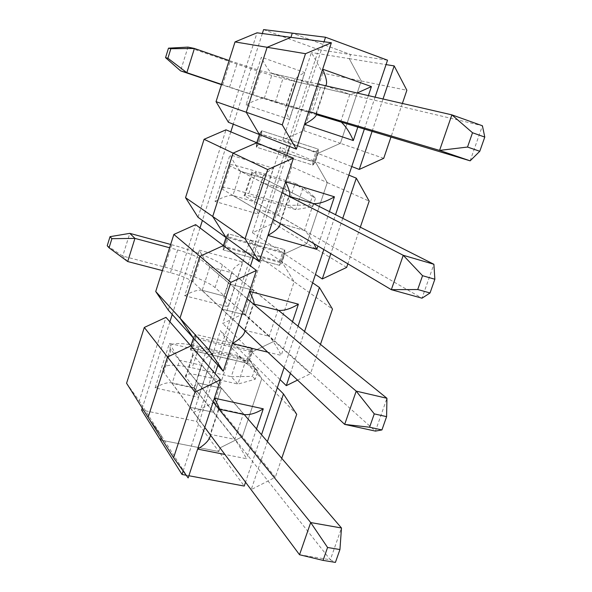 <?xml version="1.0" encoding="UTF-8"?>
<svg xmlns="http://www.w3.org/2000/svg" width="592" height="592" viewBox="0 0 592 592"><rect width="100%" height="100%" fill="white"/><g stroke="black" fill="none" stroke-linecap="round" stroke-linejoin="round"><path stroke-width="0.44" stroke-dasharray="2.96 2.22" d="M214.415 402.234L193.695 412.38L220.446 330.617L232.153 348.377L214.415 402.234L242.372 436.674L220.083 447.826L218.848 451.548L196.699 421.46L141.614 410.034M243.571 313.686L222.755 323.55L250.098 239.967L261.701 258.645L243.571 313.686L274.274 341.199L251.874 352.018L249.343 359.647L224.99 335.176L197.846 417.959L220.083 447.826L218.848 451.548L160.402 439.997L218.848 451.548L244.244 486.062M168.298 310.112L195.649 224.642M198.017 217.249L225.989 129.826M228.408 122.263L257.032 32.812M282.835 139.904L311.429 52.51L322.788 73.127L361.231 80.963L340.393 143.323L361.231 80.963L349.236 58.638L317.356 53.472L288.319 142.021L282.835 139.904L303.844 130.669L322.788 73.127M252.466 232.745L280.423 147.29L291.9 166.914L327.28 182.573L306.937 243.445L327.28 182.573L315.129 161.409L285.869 149.502L257.483 236.067L252.466 232.745L273.371 223.184L291.9 166.914M312.746 161.424L315.921 151.848L259.562 133.614L256.388 143.427L312.746 161.424L312.887 165.116L256.388 147.156L256.388 143.427M279.565 261.494L282.665 252.14L226.27 236.334L223.169 245.909L279.565 261.494L279.624 265.364L223.095 249.831L223.169 245.909M247.175 359.181L250.201 350.05L193.784 336.559L190.757 345.906L247.175 359.181L247.16 363.236L190.609 350.02L190.757 345.906M126.577 383.253L139.246 400.917L165.989 317.342M273.371 223.184L306.937 243.445L284.434 253.909L281.844 261.716L255.085 243.379L224.99 335.176L220.446 330.617M196.699 421.46L197.846 417.959L193.695 412.38M312.628 282.813L281.844 261.716L294.135 281.762L281.844 261.716L284.434 253.909L257.483 236.067L255.085 243.379L250.098 239.967M277.322 387.745L249.343 359.647L261.768 378.621L249.343 359.647L251.874 352.018L222.755 323.55M303.844 130.669L340.393 143.323L317.786 153.409L288.319 142.021L285.869 149.502L280.423 147.29M263.588 29.6L318.607 49.647L317.356 53.472L311.429 52.51M262.337 33.522L233.263 124.187M230.806 131.846L202.405 220.439M200.007 227.92L172.242 314.5M169.897 321.819L142.761 406.46L139.246 400.917M316.468 113.738L316.039 113.59L316.454 113.782L325.711 85.736L325.245 85.714L349.835 94.343L294.52 81.245L272.327 73.512L264.358 98.176L316.039 113.59L325.245 85.714L297.147 79.232L320.479 87.394L311.932 113.301L288.6 105.406L297.147 79.232L288.6 105.406L311.932 113.301L320.479 87.394L297.147 79.232L271.624 73.179C267.991 69.664 264.572 64.343 261.383 57.209L246.043 104.947L289.37 119.369L304.695 72.513L261.383 57.209M336.922 120.805L286.55 105.679L294.52 81.245L294.054 80.993C294.483 78.906 298.028 76.079 304.695 72.513M246.043 104.947C253.517 100.795 259.622 98.538 264.358 98.176L286.143 105.642C284.952 107.655 286.025 112.228 289.37 119.369M215.029 201.435C222.466 197.173 228.431 195.168 232.915 195.419L255.122 202.005L304.458 230.473L313.412 203.596L262.915 178.133L240.707 171.317L232.915 195.419L279.831 223.302L288.792 196.144L263.277 182.972L286.632 190.091L278.292 215.377L254.937 208.51L263.277 182.972L254.937 208.51L278.292 215.377L286.632 190.091L263.277 182.972L240.544 171.229C237.052 167.669 233.544 162.193 230.022 154.801L215.029 201.435L258.378 214.112L273.356 168.313L230.022 154.801M258.378 214.112C254.997 207.274 253.79 203.189 254.76 201.865L255.122 202.005L262.915 178.133L262.582 177.874C262.9 175.254 266.489 172.065 273.356 168.313M184.719 295.741C191.586 291.686 197.284 289.828 201.798 290.184L224.405 296.155L269.197 336.249L244.548 330.181L244.873 330.602L253.657 303.992L253.287 303.718L277.929 310.06L232.02 272.816L209.805 266.888L202.19 290.435L244.548 330.181L253.287 303.718L230.229 284.19L253.598 290.317L245.458 314.996L222.089 309.105L230.229 284.19L222.089 309.105L245.458 314.996L253.598 290.317L230.229 284.19L209.805 266.888C206.541 262.989 203.063 257.409 199.371 250.157L184.719 295.741L228.075 306.737L242.727 261.96L199.371 250.157M201.798 290.176L224.405 296.155L232.02 272.816L231.731 272.453C232.234 269.271 235.897 265.771 242.727 261.96M224.109 295.919L224.079 295.904C223.332 296.585 224.664 300.196 228.075 306.737M155.089 387.923C161.357 384.127 166.737 382.388 171.236 382.691L172.161 383.305L194.383 388.189L234.824 439.353L210.175 434.336L210.449 434.868L219.018 408.931L218.685 408.547L243.342 413.823L201.82 365.375L179.605 360.284L172.161 383.305L210.175 434.336L218.685 408.547L197.972 382.972L221.349 388.16L213.409 412.254L190.032 407.296L197.972 382.972L190.032 407.296L213.409 412.254L221.349 388.16L197.972 382.972L179.605 360.284L169.416 343.36L155.089 387.923L198.446 397.313L212.772 353.528L169.416 343.36M171.236 382.691L193.902 387.679L194.383 388.189L201.82 365.375L201.569 364.916C202.257 361.194 205.986 357.39 212.772 353.528M193.902 387.679C193.754 388.33 195.271 391.541 198.446 397.313M318.607 49.647L350.597 54.538L292.285 33.137L350.597 54.538L349.236 58.638L361.231 80.963L406.867 90.265M348.858 175.136L315.129 161.409L317.786 153.409L315.129 161.409L327.28 182.573L369.179 201.117M261.701 258.645L294.135 281.762L274.274 341.199L294.135 281.762L332.475 309.098M232.153 348.377L261.768 378.621L242.372 436.674L261.768 378.621L296.71 414.304M259.562 133.614L261.708 130.751L318.193 149.103L312.887 165.116L318.193 149.103L315.921 151.848M318.348 152.78L318.193 149.103L261.708 130.751L256.388 147.156L312.887 165.116L315.151 162.408L318.348 152.78L261.731 134.465L258.526 144.33L315.151 162.408M226.27 236.334L228.283 233.825L284.811 249.735L279.624 265.364L284.811 249.735L282.665 252.14M284.885 253.605L284.811 249.735L228.283 233.825L223.095 249.831L279.624 265.364L281.762 263.003L284.885 253.605L228.223 237.74L225.101 247.367L281.762 263.003M193.784 336.559L195.671 334.399L252.222 347.978L247.16 363.236L252.222 347.978L250.201 350.05M252.222 352.018L252.222 347.978L195.671 334.399L190.609 350.02L247.16 363.236L249.173 361.201L252.222 352.018L195.538 338.498L192.489 347.896L249.173 361.201M188.152 477.922L161.638 436.186L148.096 417.33L161.638 436.186L161.083 437.902L161.638 436.186L142.761 406.46L142.243 408.066M186.221 475.25L188.87 475.739M304.562 331.49L290.406 373.434M297.517 380.108L310.519 373.685L274.274 341.199L251.874 352.018L280.068 379.583M320.472 344.389L310.519 373.685M342.746 218.33L330.81 253.702M360.321 227.187L347.859 263.832M383.024 98.99L372.087 131.38M402.382 103.452L390.964 137.048M267.399 441.602L251.2 489.614L275.31 477.248L242.372 436.674L220.083 447.826L245.584 482.08L261.516 434.735M281.74 458.326L275.31 477.248M183.157 470.995L215.118 373.626M217.863 365.249L250.468 265.941M253.287 257.335L286.757 155.356M289.658 146.527L324.039 41.773M364.361 129.063L375.091 97.162M323.824 249.543L335.546 214.696M284.123 367.536L298.035 326.199M245.547 482.206L251.2 489.614M197.661 449.01L214.393 398.172M244.6 414.6L243.342 413.823L234.824 439.353C238.635 444.829 242.535 451.289 246.531 458.726L224.901 454.464M219.018 408.931L219.469 409.227M232.367 343.575L249.543 291.397M278.366 310.326L277.929 310.06L269.197 336.249C273.275 341.118 277.278 347.497 281.207 355.385L267.739 352.159M313.886 243.638C310.615 237.496 307.5 233.122 304.54 230.517L279.831 223.302L280.194 223.613L289.214 196.3L288.792 196.144L289.347 196.315M267.984 235.35L285.618 181.774M304.562 124.216L322.677 69.183M340.637 121.922L349.835 94.343L357.117 93.018M346.646 267.414L306.937 243.445L284.434 253.909L315.447 274.436M383.727 158.33L340.393 143.323L317.786 153.409L351.752 166.537M387.531 60.192L350.597 54.538L349.236 58.638L386.051 64.602M192.489 347.896L190.609 350.02L195.671 334.399L195.538 338.498M225.101 247.367L223.095 249.831L228.283 233.825L228.223 237.74M258.526 144.33L256.388 147.156L261.708 130.751L261.731 134.465M308.78 111.414L253.058 94.801L221.526 84.39M317.815 83.96L260.776 70.818L229.111 60.525M470.137 160.832L482.421 125.77L282.969 78.544C275.398 76.782 250.771 68.946 229.999 61.716L187.982 47.116L180.567 70.855M316.72 114.752L275.25 102.298L221.445 84.656M244.17 414.511L192.74 354.438C191.934 351.766 196.13 351.411 205.343 353.372L245.058 362.659L238.213 355.644L231.265 376.675L252.421 376.394L255.167 368.128L238.213 355.644L199.134 346.424L192.185 367.795L231.265 376.675L237.962 384.06L245.058 362.659L257.957 370.94L255.167 368.128M193.17 355.03L185.947 377.252L330.343 559.78L341.48 527.997M299.537 554.748L330.343 559.78L335.42 562.4M204.773 427.424L163.059 371.243C161.372 364.591 171.073 363.444 192.185 367.795M213.135 401.998L170.259 348.88C168.409 342.672 178.037 341.858 199.134 346.424M185.947 377.252L185.54 376.63C184.793 373.759 189.033 373.263 198.246 375.128L237.962 384.06L255.182 379.265L257.957 370.94M255.182 379.265L252.421 376.394M313.864 203.766L251.829 172.472C250.46 171.421 254.353 172.279 263.507 175.047L303.193 187.272L295.105 183.409L287.867 205.335L309.453 205.076L312.324 196.455L295.105 183.409L256.062 171.354L248.81 193.651L287.867 205.335L295.793 209.605L303.193 187.272L315.588 198.054L312.324 196.455M252.362 172.76L244.822 195.989L422.007 298.19L433.892 264.276M273.215 219.462L221.748 188.826C218.781 185.903 227.802 187.509 248.81 193.651M282.021 192.711L229.274 165.449C226.129 163.015 235.061 164.983 256.062 171.354M244.822 195.989L244.296 195.663C243.001 194.398 246.938 195.101 256.099 197.765L295.793 209.605L312.694 206.734L315.588 198.054M312.694 206.734L309.453 205.076M238.561 324.764L192.851 281.859C188.811 278.773 181.337 275.717 170.437 272.683L162.371 270.581M247.138 298.686L200.229 258.933C196.107 256.047 188.596 253.043 177.689 249.935L169.623 247.759M278.573 310.415L222.437 264.905C216.184 259.666 192.615 250.349 171.813 244.762L170.674 244.452M107.226 245.724L122.714 256.062L164.717 267.088C185.518 272.475 208.961 281.97 215.059 287.623L375.432 431.102L386.939 398.283M127.694 261.531L122.714 256.062L129.811 233.359M256.528 428.926L246.531 458.726M292.507 321.715L281.207 355.385M329.455 211.625L317.911 246.028M368.387 95.615L357.82 127.095M253.058 94.801L260.776 70.818M275.25 102.298L282.969 78.544M229.592 87.113L237.177 63.329M222.585 85.041L229.999 61.716M170.962 349.872L163.74 372.301M205.343 353.372L198.246 375.128M230.162 165.938L222.614 189.381M263.507 175.047L256.099 197.765M192.851 281.859L200.229 258.933M215.059 287.623L222.437 264.905M170.437 272.683L177.689 249.935M164.717 267.088L171.813 244.762M294.054 80.993L271.624 73.179M286.143 105.642L294.157 81.089M262.767 178.044L240.544 171.229M254.76 201.865L262.582 177.874M224.079 295.904L231.731 272.453M194.087 387.841L201.569 364.916M253.613 303.962L254.101 304.088M304.54 230.517L279.905 223.347M185.54 376.63L192.74 354.438M163.059 371.243L170.259 348.88M244.296 195.663L251.829 172.472M221.748 188.826L229.274 165.449"/><path stroke-width="0.89" d="M142.243 408.066L141.614 410.034L160.402 439.997L161.083 437.902L160.402 439.997L182.018 474.466L186.221 475.25M173.856 234.439L199.889 256.329L223.428 245.569L195.649 224.642L173.856 234.439L155.726 291.508L180.005 318.126L199.889 256.329L180.005 318.126L193.443 338.084L168.298 310.112L155.726 291.508M204.085 139.29L233.093 153.113L256.758 142.753L225.989 129.826L204.085 139.29L185.54 197.669L212.713 216.465L233.093 153.113L212.713 216.465L226.026 237.562L198.017 217.249L185.54 197.669M235.024 41.921L267.14 47.286L290.924 37.34L257.032 32.812L235.024 41.921L216.043 101.661L246.242 112.243L267.14 47.286L246.242 112.243L259.414 134.547L228.408 122.263L216.043 101.661M169.897 321.819L165.989 317.342L144.3 327.457L126.577 383.253L148.096 417.33L167.492 357.02L148.096 417.33L173.597 457.72L195.02 392.104L167.492 357.02L190.913 345.891L169.897 321.819L172.242 314.5M144.3 327.457L167.492 357.02L190.913 345.891L193.443 338.084L180.005 318.126L208.85 349.739L230.858 282.354L199.889 256.329L223.428 245.569L226.026 237.562L212.713 216.465L245.066 238.828L267.673 169.586L233.093 153.113L256.758 142.753L259.414 134.547L246.242 112.243L282.273 124.868L305.509 53.694L267.14 47.286L290.924 37.34L331.372 42.75L296.348 149.177L289.658 146.527L286.757 155.356L293.395 158.145L259.311 261.708L253.287 257.335L250.468 265.941L256.44 270.44L223.258 371.251L217.863 365.249L215.118 373.626L220.461 379.753L188.152 477.922L173.597 457.72M200.007 227.92L202.405 220.439M230.806 131.846L233.263 124.187M262.337 33.522L263.588 29.6L292.285 33.137L290.924 37.34L292.285 33.137L325.533 37.237L387.531 60.192L386.051 64.602L394.183 65.919L383.024 98.99M188.87 475.739L244.244 486.062L245.547 482.206M320.472 344.389L332.475 309.098L319.414 287.468L304.562 331.49M290.406 373.434L286.284 385.651L297.517 380.108M360.321 227.187L369.179 201.117L356.303 178.17L342.746 218.33M330.81 253.702L322.285 278.965L346.646 267.414L347.859 263.832M372.087 131.38L359.248 169.438L383.727 158.33L390.964 137.048M394.183 65.919L406.867 90.265L402.382 103.452M282.273 124.868L296.348 149.177M331.372 42.75L305.509 53.694M245.066 238.828L259.311 261.708M293.395 158.145L267.673 169.586M208.85 349.739L223.258 371.251M256.44 270.44L230.858 282.354M220.461 379.753L195.02 392.104M281.74 458.326L296.71 414.304L283.487 393.939L267.399 441.602M335.546 214.696L364.361 129.063M375.091 97.162L386.051 64.602M351.752 166.537L359.248 169.438M298.035 326.199L323.824 249.543M315.447 274.436L322.285 278.965M348.858 175.136L356.303 178.17M261.516 434.735L284.123 367.536M280.068 379.583L286.284 385.651M312.628 282.813L319.414 287.468M277.322 387.745L283.487 393.939M210.53 435.157C209.59 439.878 205.298 444.496 197.661 449.01M219.469 409.227L244.6 414.6C250.083 415.073 256.314 413.142 263.277 408.813L256.528 428.926M219.306 409.19C219.647 408.584 217.997 404.943 214.371 398.253M244.94 330.75C244.355 334.798 240.167 339.075 232.367 343.575M254.101 304.088L278.366 310.326C283.945 310.926 290.62 308.876 298.398 304.177L292.507 321.715M253.657 303.992C254.841 303.407 253.457 299.234 249.513 291.479M280.194 223.613C280.097 226.914 276.027 230.828 267.984 235.35M313.886 243.638L316.794 249.358L267.961 235.438M289.347 196.315L313.412 203.596C319.088 203.944 326.096 201.68 334.428 196.803L329.455 211.625M289.214 196.3C290.694 194.849 289.488 190.032 285.596 181.855M336.922 120.805L316.609 113.93C316.343 116.543 312.324 119.969 304.562 124.216M341.525 122.366C346.017 126.607 349.946 132.66 353.313 140.541L304.532 124.305M357.117 93.018L371.413 86.587L368.387 95.615M325.711 85.736C327.509 83.376 326.488 77.885 322.647 69.271M325.533 37.237L324.039 41.773M286.757 155.356L256.758 142.753L259.414 134.547L289.658 146.527M250.468 265.941L223.428 245.569L226.026 237.562L253.287 257.335M215.118 373.626L190.913 345.891L193.443 338.084L217.863 365.249M183.157 470.995L182.018 474.466M317.815 83.96L451.881 114.855L439.567 150.412L308.78 111.414M484.774 137.078L482.421 125.77L451.881 114.855L472.52 132.756L467.525 147.045L479.786 151.286L484.774 137.078L472.52 132.756M479.786 151.286L470.137 160.832L439.567 150.412L467.525 147.045M470.137 160.832L316.72 114.752M221.445 84.656L180.567 70.855L165.545 57.653L168.483 48.174L187.982 47.116L194.42 48.463L186.835 72.675L180.567 70.855M229.111 60.525L194.42 48.463L170.859 48.714L167.899 58.268L165.545 57.653M170.859 48.714L168.483 48.174M221.526 84.39L186.835 72.675L167.899 58.268M341.48 527.997L310.689 522.551L327.568 547.474L323.054 560.387L335.42 562.4L339.934 549.554L341.48 527.997L244.17 414.511M339.934 549.554L327.568 547.474M213.135 401.998L310.689 522.551L299.537 554.748L323.054 560.387M299.537 554.748L204.773 427.424M433.892 264.276L403.241 255.3L391.334 289.68L422.007 298.19L430.036 292.973L434.854 279.239L433.892 264.276L313.864 203.766M282.021 192.711L403.241 255.3L422.547 275.709L417.723 289.518L430.036 292.973M434.854 279.239L422.547 275.709M273.215 219.462L391.334 289.68L417.723 289.518M247.138 298.686L356.206 391.127L344.685 424.39L238.561 324.764M386.598 416.65L386.939 398.283L356.206 391.127L374.262 413.875L369.593 427.224L381.936 429.933L386.598 416.65L374.262 413.875M381.936 429.933L375.432 431.102L344.685 424.39L369.593 427.224M386.939 398.283L278.573 310.415M170.674 244.452L129.811 233.359L110.031 236.667L107.226 245.724L109.069 247.796L111.895 238.672L110.031 236.667M162.371 270.581L127.694 261.531L109.069 247.796M169.623 247.759L134.939 238.391L127.694 261.531M129.811 233.359L134.939 238.391L111.895 238.672M224.901 454.464L197.639 449.091M214.393 398.172L263.277 408.813M267.739 352.159L232.338 343.663M249.543 291.397L298.398 304.177M317.911 246.028L316.794 249.358M285.618 181.774L334.428 196.803M340.637 121.922L316.468 113.738M357.82 127.095L353.313 140.541M322.677 69.183L371.413 86.587"/></g></svg>
